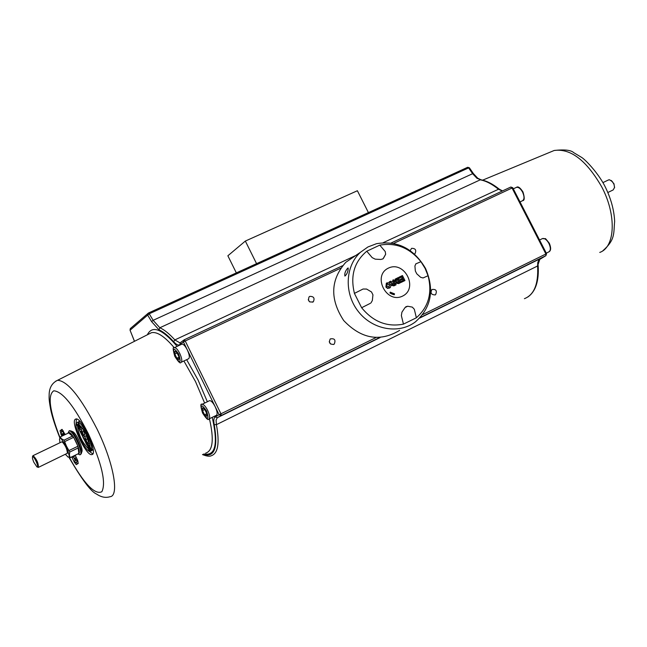 <?xml version="1.0" encoding="UTF-8"?>
<svg xmlns="http://www.w3.org/2000/svg" width="647" height="647" viewBox="0 0 647 647"><rect width="100%" height="100%" fill="white"/><g stroke="black" fill="none" stroke-linecap="round" stroke-linejoin="round"><path stroke-width="0.97" d="M394.274 294.749L389.971 293.051L390.222 292.153L394.524 293.859L394.274 294.749M394.524 293.859L393.376 294.539M393.15 294.474L391.014 293.625M388.426 268.101C404.545 260.28 418.755 288.416 402.539 296.116C386.364 304.122 372.057 275.654 388.426 268.101M396.118 284.777L393.877 285.893L391.378 285.351L391.88 283.378L389.195 281.922L390.586 281.219L393.724 282.31L392.672 280.224L393.594 279.779L396.118 284.777L394.177 285.715L391.67 285.173L392.171 283.2L389.486 281.744M393.416 282.456L392.672 280.224M400.711 282.577L398.601 283.629L396.19 283.224L396.287 281.833L394.816 281.041L395.091 279.189L398.196 277.579L400.711 282.577L398.892 283.451L396.482 283.038L396.579 281.655L395.107 280.855L395.552 278.889M404.949 280.539L401.286 282.335L400.857 281.494L403.607 280.135L403.049 279.027L400.768 280.127L400.339 279.278L402.628 278.186L401.941 276.835L399.401 278.048L398.981 277.207L402.434 275.549L404.949 280.539L401.585 282.157L401.156 281.316M403.299 280.288L402.757 279.205L400.469 280.305L400.339 279.278M402.313 278.331L401.65 277.013L399.11 278.234L398.981 277.207M389.64 287.988L387.537 288.408L385.879 287.033L386.485 283.119M393.449 283.435L394.128 283.103L394.767 284.373L393.368 285.028L392.592 284.648L393.449 283.435L392.721 283.831M394.46 284.526L393.837 283.289L393.15 283.612M398.795 281.033L399.377 282.181L398.051 282.804L397.307 282.472L397.452 281.712L398.795 281.033L397.444 281.72M397.703 278.865L398.374 280.2L396.077 280.45L396.207 279.625L397.703 278.865L396.207 279.625M399.07 282.335L398.503 281.21M398.067 280.353L397.412 279.043M390.416 284.365L390.853 285.748L390.408 287.381L389.518 288.052L387.553 288.141L385.984 286.524L386.324 283.249L386.906 282.876L388.871 282.779L390.416 284.365M387.335 283.742L389.486 284.858L389.073 287.195L386.946 286.087L387.052 283.92L389.486 284.858M389.057 287.203L389.195 285.036M415.706 263.927L420.93 261.679C409.672 247.825 395.956 242.318 379.773 245.148L385.224 251.529L385.661 254.263L383.048 258.792L380.889 259.463L375.244 259.164L372.195 257.643L366.768 251.222C354.241 261.8 350.132 275.848 354.443 293.382L363.072 289.015L366.566 289.055L363.072 289.015M366.574 289.047L371.507 291.959L372.939 294.838L371.507 291.959L366.574 289.047M372.947 294.83L372.34 300.531L370.941 302.942L372.34 300.531L372.947 294.83M370.278 303.37L361.633 307.729C373.19 321.842 387.124 327.301 403.445 324.123L401.358 315.582L401.924 312.178L405.087 307.511L407.683 306.249L405.782 306.759M407.691 306.241L412.309 307.115L414.306 309.242L412.309 307.115L407.691 306.241M414.306 309.242L416.377 317.758C428.589 306.921 432.479 292.913 428.039 275.743L423.041 277.959L420.631 277.296L416.773 273.81L415.342 270.972L414.913 265.982L415.9 263.83M383.493 258.234L385.669 254.263L385.224 251.529L379.773 245.148M379.757 245.132L366.768 251.222M380.881 259.463L375.236 259.164M383.485 258.234L382.749 259.018M414.315 309.25L416.369 317.782L403.445 324.123M401.916 312.186L405.079 307.519M428.047 275.743L425.103 268.408L420.93 261.679L415.892 263.839M361.633 307.729L354.41 293.398L363.064 289.023M376.522 243.684C397.493 240.288 413.829 248.537 425.532 268.448C434.687 289.848 431.331 307.64 415.455 321.842C399.029 334.442 372.712 329.913 358.454 311.692C343.994 293.649 345.045 266.257 360.411 252.314L367.917 246.968L376.522 243.684M399.62 330.374C379.878 342.198 361.236 338.915 343.694 320.532C329.752 299.157 330.439 279.763 345.757 262.342L354.313 256.487M347.762 268.117L348.24 268.028C348.143 271.505 347.035 274.191 344.9 276.075C344.398 273.527 345.352 270.875 347.762 268.117M435.18 294.895C431.258 294.854 430.158 293.059 431.873 289.516C436.013 288.991 437.259 290.697 435.601 294.628L435.18 294.895M410.133 250.599L411.629 248.327C415.479 248.343 416.603 250.098 415.026 253.6L414.412 253.98M333.723 344.406C329.663 344.447 328.514 342.619 330.269 338.923C334.596 338.195 335.922 339.91 334.248 344.067L333.723 344.406M309.784 296.391C313.746 296.326 314.935 298.105 313.342 301.745C309.096 302.699 307.681 301.073 309.088 296.86L309.784 296.391M75.351 419.232C70.111 422.038 86.237 456.539 91.882 454.574C98.643 454.315 81.846 416.927 75.885 418.997L75.351 419.232M71.793 456.936L74.332 462.209L76.265 464.651L78.263 463.389L77.543 460.13L75.206 455.286M65.218 434.549L61.886 429.39L60.042 430.781L61.805 436.183M72.092 431.412L72.763 431.662C76.5 433.441 83.528 449.05 81.837 451.824L81.287 453.515M69.35 430.813L70.822 430.918C75.068 432.94 83.083 450.749 81.166 453.895L80.228 454.631M68.178 432.908L69.092 430.934C73.006 429.576 84.296 454.655 79.848 454.817L77.963 453.951M78.222 453.822C83.067 454.493 71.024 428.84 68.453 433.005M70.03 457.793L78.837 453.458L77.939 446.228L73.645 437.323L68.703 432.892M68.881 432.803L60.203 436.951L61.538 438.828L64.029 440.162L72.747 435.989M59.475 439.531L60.203 436.951M65.387 454.348L68.129 457.089L68.946 457.097L69.358 456.264L66.504 446.244L60.834 438.342L59.945 438.294L59.556 438.925L59.945 442.75M38.545 467.304L67.385 453.264C67.183 449.244 65.493 445.484 62.306 441.99L61.602 441.958M62.12 441.901L61.619 441.95M64.029 440.162L66.504 446.244L69.747 452.043L69.391 455.124L70.167 457.655L67.531 456.725M69.221 450.433L77.939 446.228M73.645 437.323L64.926 441.505M78.457 447.837L69.747 452.043M70.167 457.655L78.837 453.458M37.219 467.005L38.367 467.385C38.496 463.171 36.733 459.249 33.07 455.625L32.73 456.038M32.552 456.758C34.065 455.488 39.742 468.63 36.928 466.899L33.709 462.055L32.463 458.472L32.552 456.758M61.627 432.099L61.433 430.126L62.298 429.471M75.278 460.632L73.475 456.871M77.422 463.923L76.136 462.33M74.251 455.747L74.146 456.547L72.755 457.219L72.86 456.418M78.004 461.23L75.392 462.694L77.325 461.44L75.036 458.019L75.998 460.163L74.607 461.068L75.392 462.694M62.605 433.838L62.055 434.105L62.557 433.733L63.374 435.431M64.53 434.881L62.775 431.242L60.923 432.625L62.476 435.86M62.824 435.698L62.055 434.105M63.721 435.269L62.872 433.498L63.285 433.191L64.182 435.051M63.438 430.926L62.775 431.242M63.325 433.28L62.872 433.498M72.464 456.612L72.755 457.219M74.51 456.305L73.127 456.976M77.373 459.791L76.694 460.122M76.241 457.437L75.036 458.019M77.972 461.133L77.325 461.44M92.804 453.879L88.987 451.161M76.071 423.688L76.395 418.997M91.615 450.11C93.095 444.546 82.832 423.292 78.093 422.087L79.589 425.2C85.323 430.902 88.825 438.165 90.111 446.988L91.615 450.11L93.103 449.115M80.236 421.763L79.532 421.399L78.093 422.087M87.119 445.427L79.775 430.805M79.589 430.109L79.282 428.743M84.741 436.385L83.042 437.566L83.754 439.046L84.611 438.852L86.221 444.149L85.752 441.108L87.159 442.726L84.741 436.385L86.18 435.698L88.55 442.055M87.571 442.524L87.652 443.454L86.221 444.149M80.422 427.683L78.877 428.937L77.195 424.65L77.64 424.319L79.702 427.788L77.923 424.108L78.295 423.834L80.487 427.586L77.866 422.143L76.2 423.381L78.877 428.937M77.866 422.143L79.33 421.496M81.684 427.077L80.204 427.788M81.166 428.985L79.484 430.19L81.554 434.452L82.873 435.997L82.67 434.307L83.536 435.075L81.166 428.985L82.606 428.29L84.935 434.404M84.433 434.638L84.32 435.302M88.696 443.413L89.779 443.81M92.456 449.705L92.084 450.538M87.305 444.077L88.146 448.225L90.742 451.194L89.917 447.037L87.903 444.117L87.305 444.077M88.049 445.597L89.626 447.247L90.014 449.657L88.445 448.031L88.138 445.548M90.006 445.047L89.084 445.492M80.932 431.145L82.177 434.452L80.479 431.46L80.932 431.145M81.595 430.667L82.792 433.668L81.207 430.942L81.595 430.667M80.972 431.226L80.479 431.46M82.096 433.619L81.643 433.838M81.635 430.74L81.207 430.942M82.614 432.786L82.201 432.989M77.689 424.416L77.195 424.65M80.6 428.047L79.16 428.735M81.651 427.028L80.487 427.586M78.336 423.914L77.923 424.108M80.107 427.594L79.702 427.788M80.139 427.651L79.419 427.99M84.522 438.674L83.754 439.046M84.733 438.367L85.161 438.068L86.366 441.23L84.733 438.367L85.202 438.14M77.745 426.591L76.087 423.567C74.769 429.293 84.741 449.964 89.545 451.452L88.049 448.347C82.363 442.637 78.877 435.415 77.583 426.672M90.184 451.145L89.545 451.452M608.309 180.028L609.547 179.785L612.491 181.75L614.052 184.508L614.577 187.387L613.17 189.935L607.832 192.515M614.553 187.751L613.979 183.78L611.116 180.448M329.234 341.689L330.577 344.018M309.654 301.89L308.223 299.731M368.418 212.604L357.387 190.736L245.342 241.064L227.865 255.783L236.341 272.897M245.342 241.064L256.568 263.661M181.67 344.244L181.993 344.091C183.522 344.099 185.301 346.048 187.331 349.93C189.522 354.88 189.911 357.84 188.479 358.818L181.281 362.223M209.296 400.792L209.62 400.639C211.205 400.639 213.057 402.66 215.176 406.704C217.327 411.524 217.707 414.403 216.308 415.358L209.143 418.876M176.874 352.542L178.928 356.732L178.92 359.578L176.857 358.236L174.811 354.063L174.819 351.216L176.874 352.542M177.092 352.987L174.811 354.063M178.928 357.257L176.857 358.236M204.695 409.325L206.757 413.538L206.692 416.28L204.565 414.808L202.511 410.61L202.568 407.861L204.695 409.325M206.757 413.732L204.565 414.808M204.775 409.502L202.511 410.61M510.758 187.048L512.036 187.978L545.898 253.996L546.569 253.681L512.731 187.703L393.627 243.418M340.597 268.246L185.236 340.985L220.959 413.797L219.123 414.735L183.416 341.956L185.236 340.985L184.169 339.821L183.416 341.956L179.769 344.673L180.416 342.603L179.826 342.878L180.311 342.684M546.569 253.681L545.914 255.67L545.898 253.996L422.701 314.579M375.883 337.613L220.959 413.797L221.225 415.511L217.287 417.719L215.2 416.943L219.123 414.735L221.225 415.511L379.498 337.597M380.08 337.564L217.287 417.719L216.082 420.089L216.405 424.675L214.238 424.594C213.445 420.437 213.769 417.889 215.2 416.943M420.202 317.564L545.914 255.67L538.789 259.989L537.77 262.545L537.608 265.974L216.405 424.675C219.794 443.138 218.055 453.507 211.197 455.779C209.588 456.636 206.692 456.24 202.519 454.582M203.029 454.356C214.489 457.898 218.225 447.975 214.238 424.594M184.169 339.821L342.506 265.755L184.16 339.821L180.003 342.91L174.86 339.91L173.622 341.713C168.18 335.688 163.295 331.717 158.96 329.808L159.849 327.762C164.281 329.703 169.288 333.755 174.86 339.91L355.793 255.476M179.769 344.673C178.329 345.603 176.283 344.616 173.622 341.713M158.96 329.808L151.592 321.616L153.145 320.322L159.849 327.762L480.244 179.834C485.889 180.885 491.874 183.95 498.198 189.021L502.177 191.067M151.592 321.616L147.686 315.081L149.231 313.787L153.145 320.322L472.617 173.695L476.968 178.313L480.737 179.737C486.593 180.812 492.691 183.902 499.039 188.997L383.226 242.674M205.625 453.167C212.903 450.862 214.173 439.386 209.426 418.738M204.63 403.065L195.54 381.641L183.902 360.986M174.237 347.714C164.71 336.505 157.124 331.499 151.471 332.695L149.069 333.917M147.354 334.782C152.215 324.996 162.138 328.862 177.124 346.38M186.651 359.683L198.047 379.975L207.347 401.747M212.224 417.364C218.298 444.052 215.508 456.256 203.854 453.976M69.148 457.647C82.007 479.702 91.106 491.817 96.443 493.993C101.118 497.187 105.631 498.093 109.982 496.726C119.622 496.192 113.573 462.71 97.066 429.098C80.697 397.153 67.531 380.881 57.567 380.29L55.699 381.212M469.407 167.808L467.66 167.29L148.438 313.027L147.686 315.081L130.12 330.18L130.629 328.312M130.063 330.043L130.29 328.603L148.43 313.035L149.231 313.787L468.606 167.896L472.617 173.695L473.402 173.582L477.777 178.273L481.004 179.785M130.023 330.132L134.503 341.292M69.48 457.793C84.021 483.746 94.802 495.068 101.83 491.752C106.318 482.929 101.805 463.576 88.299 433.684C73.968 405.75 62.46 391.451 53.79 390.796C47.474 394.945 49.487 410.424 59.831 437.226M61.788 441.861L33.07 455.625M74.332 462.209L75.003 461.885M60.778 434.056L61.457 433.733M60.042 430.781L61.433 430.126M88.736 443.381L87.426 444.02M89.343 443.421L87.903 444.117M89.707 447.417L88.445 448.031M92.181 450.49L90.742 451.194M84.369 435.285L82.929 435.973M84.975 434.38L83.536 435.075M84.021 431.226L82.581 431.921M81.635 432.6L81.142 432.835M82.104 431.711L81.676 431.913M86.852 442.677L86.124 443.033M88.599 442.03L87.159 442.726M87.685 438.812L86.245 439.507M85.727 439.24L85.258 439.459M419.757 318.033L540.245 258.711M524.402 298.688C534.147 294.862 538.547 283.96 537.608 265.974L539.938 258.881M499.128 189.07L502.501 190.914M473.402 173.582L469.39 167.783L467.66 167.29L148.43 313.035M599.745 252.427C615.313 247.13 616.712 214.958 601.686 186.805C586.433 160.359 570.605 148.252 554.212 150.476L550.411 152.053M510.734 187.064L391.16 242.997L510.823 187.023L512.731 187.703M542.121 238.751L542.59 238.525C544.742 238.185 546.852 239.819 548.915 243.442C550.864 247.85 550.791 250.68 548.705 251.95L546.294 253.131M516.007 187.565L516.484 187.347C518.562 187.032 520.592 188.617 522.566 192.102C524.547 196.631 524.458 199.535 522.315 200.829L520.018 201.913M181.993 344.091L174.472 347.617C172.676 346.517 172.798 349.42 174.819 356.335C178.354 361.956 180.4 363.97 180.966 362.377C182.381 361.406 181.985 358.446 179.785 353.488C177.755 349.59 175.976 347.633 174.472 347.617L174.156 347.762M178.693 354.063C181.435 363.048 180.222 363.929 175.054 356.715C172.296 347.746 173.509 346.865 178.693 354.063M209.62 400.639L202.123 404.286C200.327 403.235 200.481 406.146 202.576 413.012C206.207 418.658 208.294 420.663 208.827 419.03C210.21 418.091 209.822 415.212 207.663 410.376C205.544 406.332 203.692 404.302 202.123 404.286L201.815 404.432M206.563 410.942C209.256 419.838 207.978 420.59 202.713 413.19C200.004 404.31 201.282 403.558 206.563 410.942M360.411 252.314L345.757 262.342M59.742 437.607C55.149 425.952 52.124 416.587 50.676 409.502C48.654 398.237 49.123 398.156 49.188 393.538C49.617 387.173 52.415 382.757 57.567 380.29L149.19 333.852M134.447 341.325L130.031 330.14M72.763 431.662L70.822 430.918M69.739 430.635L69.092 430.934M68.17 433.142L68.194 432.592M32.431 456.911L32.795 455.86M92.472 454.283L91.882 454.574M87.474 444.004L88.914 443.316M538.15 265.286C539.145 280.903 535.716 291.465 527.871 296.981M602.931 250.696C615.459 239.568 613.461 233.785 614.65 221.371C614.092 209.652 610.736 197.715 604.565 185.56C597.48 172.094 584.791 159.097 581.394 157.27L573.752 152.684C571.05 150.072 564.54 149.336 554.212 150.476L482.662 180.149M602.964 182.591L608.673 179.858M611.747 180.845L611.261 180.553M434.978 294.975L435.601 294.628M415.026 253.6L414.436 253.972M334.248 344.067L333.48 344.503M312.63 302.214L313.342 301.745M549.149 251.732C551.05 250.438 551.107 247.615 549.319 243.256C543.456 236.074 546.844 239.592 542.59 238.525L539.558 239.997M522.768 200.619C524.628 200.53 524.701 197.634 522.97 191.941C520.18 187.646 518.012 186.118 516.484 187.347L513.306 188.835"/></g></svg>
